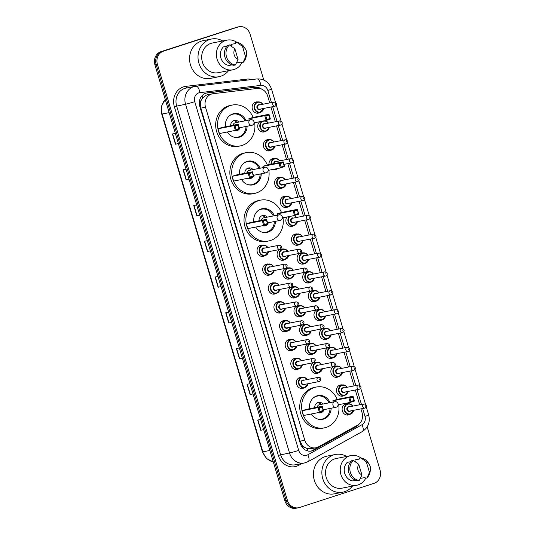 <?xml version="1.0" encoding="UTF-8"?>
<svg xmlns="http://www.w3.org/2000/svg" width="535" height="535" viewBox="0 0 535 535"><rect width="100%" height="100%" fill="white"/><g stroke="black" fill="none" stroke-linecap="round" stroke-linejoin="round"><path stroke-width="0.8" d="M265.614 131.302A5.691 5.089 -101.1 0 1 264.471 131.857A5.691 5.089 -101.1 0 1 263.949 131.991A5.691 5.089 -101.1 0 1 258.178 128.5A5.691 5.089 -101.1 0 1 259.863 121.672M271.238 150.168A5.691 5.089 -101.1 0 1 270.095 150.723A5.691 5.089 -101.1 0 1 269.573 150.863A5.691 5.089 -101.1 0 1 263.541 146.557A5.691 5.089 -101.1 0 1 266.845 139.829A5.691 5.089 -101.1 0 1 267.373 139.688A5.691 5.089 -101.1 0 1 269.179 139.695A5.337 4.775 -101.1 0 1 274.067 141.996M269.025 164.613A5.691 5.089 -101.1 0 1 272.469 158.694A5.691 5.089 -101.1 0 1 272.997 158.554A5.691 5.089 -101.1 0 1 274.803 158.561A5.337 4.775 -101.1 0 1 279.691 160.861M275.05 169.013A5.337 4.775 -101.1 0 0 276.849 169.04L278.514 168.331A5.337 4.775 -101.1 0 1 277.337 168.913A5.337 4.775 -101.1 0 1 276.849 169.04A5.691 5.089 -101.1 0 1 275.719 169.588A5.691 5.089 -101.1 0 1 275.197 169.729A5.691 5.089 -101.1 0 1 272.609 169.495M282.487 187.899A5.691 5.089 -101.1 0 1 281.343 188.454A5.691 5.089 -101.1 0 1 280.822 188.594A5.691 5.089 -101.1 0 1 274.789 184.287A5.691 5.089 -101.1 0 1 278.093 177.56A5.691 5.089 -101.1 0 1 278.621 177.426A5.691 5.089 -101.1 0 1 280.427 177.433M291.769 202.785A5.337 4.775 -101.1 0 1 288.586 206.644A5.337 4.775 -101.1 0 1 288.097 206.771A5.691 5.089 -101.1 0 1 286.967 207.326A5.691 5.089 -101.1 0 1 286.446 207.46A5.691 5.089 -101.1 0 1 280.414 203.153A5.691 5.089 -101.1 0 1 283.717 196.425A5.691 5.089 -101.1 0 1 284.245 196.291A5.691 5.089 -101.1 0 1 286.051 196.298M293.735 225.636A5.691 5.089 -101.1 0 1 292.591 226.191A5.691 5.089 -101.1 0 1 292.07 226.325A5.691 5.089 -101.1 0 1 286.62 223.516A5.691 5.089 -101.1 0 1 286.994 216.989M299.359 244.502A5.691 5.089 -101.1 0 1 298.216 245.057A5.691 5.089 -101.1 0 1 297.694 245.19A5.691 5.089 -101.1 0 1 291.662 240.884A5.691 5.089 -101.1 0 1 294.966 234.156A5.691 5.089 -101.1 0 1 295.494 234.022A5.691 5.089 -101.1 0 1 297.299 234.029A5.337 4.775 -101.1 0 1 302.188 236.33M300.69 252.995A5.691 5.089 -101.1 0 1 301.118 252.888A5.691 5.089 -101.1 0 1 302.924 252.894A5.337 4.775 -101.1 0 1 307.812 255.195M304.983 263.367A5.691 5.089 -101.1 0 1 303.84 263.922A5.691 5.089 -101.1 0 1 303.318 264.056A5.691 5.089 -101.1 0 1 297.4 260.144A5.691 5.089 -101.1 0 1 299.921 253.302M306.314 271.86A5.691 5.089 -101.1 0 1 306.742 271.753A5.691 5.089 -101.1 0 1 308.548 271.76M311.082 282.112A5.337 4.775 -101.1 0 1 310.594 282.239A5.691 5.089 -101.1 0 1 309.464 282.788A5.691 5.089 -101.1 0 1 308.942 282.928A5.691 5.089 -101.1 0 1 303.024 279.009A5.691 5.089 -101.1 0 1 305.545 272.168M311.938 290.726A5.691 5.089 -101.1 0 1 312.366 290.619A5.691 5.089 -101.1 0 1 314.172 290.632M316.238 301.098A5.691 5.089 -101.1 0 1 315.088 301.653A5.691 5.089 -101.1 0 1 314.567 301.793A5.691 5.089 -101.1 0 1 308.648 297.875A5.691 5.089 -101.1 0 1 311.169 291.033M317.563 309.591A5.691 5.089 -101.1 0 1 317.991 309.491A5.691 5.089 -101.1 0 1 319.796 309.498M321.863 319.97A5.691 5.089 -101.1 0 1 320.712 320.525A5.691 5.089 -101.1 0 1 320.191 320.659A5.691 5.089 -101.1 0 1 314.272 316.74A5.691 5.089 -101.1 0 1 316.794 309.905M323.187 328.463A5.691 5.089 -101.1 0 1 323.615 328.356A5.691 5.089 -101.1 0 1 325.42 328.363A5.337 4.775 -101.1 0 1 330.316 330.663M327.487 338.836A5.691 5.089 -101.1 0 1 326.337 339.391A5.691 5.089 -101.1 0 1 325.815 339.524A5.691 5.089 -101.1 0 1 319.897 335.605A5.691 5.089 -101.1 0 1 322.418 328.771M328.811 347.329A5.691 5.089 -101.1 0 1 329.239 347.222A5.691 5.089 -101.1 0 1 331.045 347.228M336.762 353.715A5.337 4.775 -101.1 0 1 333.579 357.574A5.337 4.775 -101.1 0 1 333.091 357.701A5.691 5.089 -101.1 0 1 331.961 358.256A5.691 5.089 -101.1 0 1 331.439 358.39A5.691 5.089 -101.1 0 1 325.521 354.478A5.691 5.089 -101.1 0 1 328.042 347.636M334.435 366.194A5.691 5.089 -101.1 0 1 334.863 366.087A5.691 5.089 -101.1 0 1 336.669 366.094M339.203 376.439A5.337 4.775 -101.1 0 1 338.715 376.573A5.691 5.089 -101.1 0 1 337.585 377.121A5.691 5.089 -101.1 0 1 337.063 377.255A5.691 5.089 -101.1 0 1 331.145 373.343A5.691 5.089 -101.1 0 1 333.666 366.502M344.359 395.432A5.691 5.089 -101.1 0 1 343.209 395.987A5.691 5.089 -101.1 0 1 342.688 396.127A5.691 5.089 -101.1 0 1 336.662 391.821A5.691 5.089 -101.1 0 1 339.966 385.093A5.691 5.089 -101.1 0 1 340.487 384.953A5.691 5.089 -101.1 0 1 342.293 384.959M349.984 414.297A5.691 5.089 -101.1 0 1 348.833 414.852A5.691 5.089 -101.1 0 1 348.312 414.993A5.691 5.089 -101.1 0 1 342.286 410.686A5.691 5.089 -101.1 0 1 345.59 403.958A5.691 5.089 -101.1 0 1 346.112 403.818A5.691 5.089 -101.1 0 1 347.917 403.825M263.648 108.451A5.337 4.775 -101.1 0 1 260.478 112.31A5.337 4.775 -101.1 0 1 259.977 112.437A5.691 5.089 -101.1 0 1 258.846 112.992A5.691 5.089 -101.1 0 1 258.325 113.126A5.691 5.089 -101.1 0 1 252.293 108.819A5.691 5.089 -101.1 0 1 255.596 102.091A5.691 5.089 -101.1 0 1 256.125 101.958A5.691 5.089 -101.1 0 1 257.93 101.964M280.668 249.143A5.691 5.089 -101.1 0 1 281.096 249.036A5.691 5.089 -101.1 0 1 282.901 249.042M288.612 255.529A5.337 4.775 -101.1 0 1 285.436 259.388A5.337 4.775 -101.1 0 1 284.941 259.515A5.691 5.089 -101.1 0 1 283.817 260.07A5.691 5.089 -101.1 0 1 283.296 260.204A5.691 5.089 -101.1 0 1 277.371 256.285A5.691 5.089 -101.1 0 1 279.899 249.45M286.292 268.008A5.691 5.089 -101.1 0 1 286.72 267.901A5.691 5.089 -101.1 0 1 288.525 267.908M293.447 270.202L291.354 268.302L288.505 267.908A5.337 4.775 -101.1 0 0 288.011 268.042A5.337 4.775 -101.1 0 0 284.914 274.348A5.337 4.775 -101.1 0 0 290.565 278.381L291.067 278.253A5.337 4.775 -101.1 0 1 290.565 278.381A5.691 5.089 -101.1 0 1 289.442 278.936A5.691 5.089 -101.1 0 1 288.92 279.069A5.691 5.089 -101.1 0 1 283.002 275.157A5.691 5.089 -101.1 0 1 285.523 268.316M291.916 286.874A5.691 5.089 -101.1 0 1 292.344 286.767A5.691 5.089 -101.1 0 1 294.15 286.773M296.209 297.246A5.691 5.089 -101.1 0 1 295.066 297.801A5.691 5.089 -101.1 0 1 294.544 297.935A5.691 5.089 -101.1 0 1 288.626 294.023A5.691 5.089 -101.1 0 1 291.147 287.181M297.54 305.739A5.691 5.089 -101.1 0 1 297.968 305.632A5.691 5.089 -101.1 0 1 299.774 305.639A5.337 4.775 -101.1 0 1 304.662 307.939M301.834 316.111A5.691 5.089 -101.1 0 1 300.69 316.666A5.691 5.089 -101.1 0 1 300.168 316.8A5.691 5.089 -101.1 0 1 294.25 312.888A5.691 5.089 -101.1 0 1 296.771 306.047M303.164 324.605A5.691 5.089 -101.1 0 1 303.592 324.498A5.691 5.089 -101.1 0 1 305.398 324.504A5.337 4.775 -101.1 0 1 310.287 326.805M307.458 334.977A5.691 5.089 -101.1 0 1 306.314 335.532A5.691 5.089 -101.1 0 1 305.793 335.672A5.691 5.089 -101.1 0 1 299.874 331.753A5.691 5.089 -101.1 0 1 302.395 324.912M308.789 343.47A5.691 5.089 -101.1 0 1 309.217 343.37A5.691 5.089 -101.1 0 1 311.022 343.376M316.74 349.863A5.337 4.775 -101.1 0 1 313.557 353.722A5.337 4.775 -101.1 0 1 313.062 353.849A5.691 5.089 -101.1 0 1 311.938 354.397A5.691 5.089 -101.1 0 1 311.417 354.538A5.691 5.089 -101.1 0 1 305.498 350.619A5.691 5.089 -101.1 0 1 308.02 343.778M314.413 362.335A5.691 5.089 -101.1 0 1 314.841 362.235A5.691 5.089 -101.1 0 1 316.646 362.242M322.364 368.729A5.337 4.775 -101.1 0 1 319.194 372.581A5.337 4.775 -101.1 0 1 318.686 372.714A5.691 5.089 -101.1 0 1 317.563 373.269A5.691 5.089 -101.1 0 1 317.041 373.403A5.691 5.089 -101.1 0 1 311.123 369.484A5.691 5.089 -101.1 0 1 313.644 362.65M268.59 251.677A5.337 4.775 -101.1 0 1 265.407 255.536A5.337 4.775 -101.1 0 1 264.919 255.663A5.691 5.089 -101.1 0 1 263.795 256.212A5.691 5.089 -101.1 0 1 263.267 256.352A5.691 5.089 -101.1 0 1 257.241 252.045A5.691 5.089 -101.1 0 1 260.545 245.318A5.691 5.089 -101.1 0 1 261.067 245.177A5.691 5.089 -101.1 0 1 262.872 245.184M270.563 274.522A5.691 5.089 -101.1 0 1 269.419 275.077A5.691 5.089 -101.1 0 1 268.891 275.217A5.691 5.089 -101.1 0 1 262.866 270.911A5.691 5.089 -101.1 0 1 266.169 264.183A5.691 5.089 -101.1 0 1 266.691 264.049A5.691 5.089 -101.1 0 1 268.496 264.056M276.187 293.394A5.691 5.089 -101.1 0 1 275.043 293.949A5.691 5.089 -101.1 0 1 274.515 294.083A5.691 5.089 -101.1 0 1 268.49 289.776A5.691 5.089 -101.1 0 1 271.793 283.048A5.691 5.089 -101.1 0 1 272.315 282.915A5.691 5.089 -101.1 0 1 274.121 282.921A5.337 4.775 -101.1 0 1 279.016 285.222M281.811 312.259A5.691 5.089 -101.1 0 1 280.668 312.814A5.691 5.089 -101.1 0 1 280.139 312.948A5.691 5.089 -101.1 0 1 274.114 308.641A5.691 5.089 -101.1 0 1 277.418 301.914A5.691 5.089 -101.1 0 1 277.939 301.78A5.691 5.089 -101.1 0 1 279.745 301.787A5.337 4.775 -101.1 0 1 284.64 304.087M291.087 327.139A5.337 4.775 -101.1 0 1 287.91 330.998A5.337 4.775 -101.1 0 1 287.415 331.125A5.691 5.089 -101.1 0 1 286.292 331.68A5.691 5.089 -101.1 0 1 285.764 331.814A5.691 5.089 -101.1 0 1 279.738 327.507A5.691 5.089 -101.1 0 1 283.042 320.779A5.691 5.089 -101.1 0 1 283.563 320.646A5.691 5.089 -101.1 0 1 285.369 320.652A5.337 4.775 -101.1 0 1 290.264 322.953M296.711 346.005A5.337 4.775 -101.1 0 1 293.534 349.863A5.337 4.775 -101.1 0 1 293.04 349.997A5.691 5.089 -101.1 0 1 291.916 350.545A5.691 5.089 -101.1 0 1 291.388 350.679A5.691 5.089 -101.1 0 1 285.362 346.379A5.691 5.089 -101.1 0 1 288.666 339.645A5.691 5.089 -101.1 0 1 289.188 339.511A5.691 5.089 -101.1 0 1 290.993 339.518M298.684 368.856A5.691 5.089 -101.1 0 1 297.54 369.411A5.691 5.089 -101.1 0 1 297.012 369.551A5.691 5.089 -101.1 0 1 290.986 365.244A5.691 5.089 -101.1 0 1 294.29 358.517A5.691 5.089 -101.1 0 1 294.812 358.376A5.691 5.089 -101.1 0 1 296.617 358.383M304.308 387.721A5.691 5.089 -101.1 0 1 303.164 388.276A5.691 5.089 -101.1 0 1 302.636 388.417A5.691 5.089 -101.1 0 1 296.611 384.11A5.691 5.089 -101.1 0 1 299.914 377.382A5.691 5.089 -101.1 0 1 300.436 377.242A5.691 5.089 -101.1 0 1 302.248 377.249A5.337 4.775 -101.1 0 1 307.137 379.549M208.102 94.682L206.51 95.036L202.564 97.952L201.2 100.346A3.558 3.183 78.9 0 0 200.284 104.084A10.673 0.508 163.4 0 1 199.381 104.372M269.7 102.907L267.667 96.079A10.673 9.543 78.9 0 0 257.154 88.456L213.184 93.685A10.673 9.543 78.9 0 0 212.542 93.785A10.673 9.543 78.9 0 0 211.559 94.04A10.673 9.543 78.9 0 0 205.514 107.201L304.796 440.252A10.673 9.543 78.9 0 0 315.951 447.775A10.673 9.543 78.9 0 0 318.465 446.852L357.534 425.171A10.673 9.543 78.9 0 0 362.041 412.672L360.911 408.88M304.649 447.36A10.673 9.543 -101.1 0 1 301.807 444.645L301.86 444.826A3.558 3.183 78.9 0 0 304.649 447.36L307.07 448.511L310.949 448.758L315.951 447.775M200.284 104.084L200.337 104.265A10.673 9.543 -101.1 0 1 201.2 100.346M200.337 104.265L200.812 108.13L300.102 441.174L301.807 444.645M359.687 404.774L355.287 390.015M354.063 385.909L349.663 371.15M348.439 367.037L344.038 352.284M342.815 348.171L338.414 333.419M337.19 329.306L332.79 314.553M331.566 310.44L327.166 295.681M325.942 291.575L321.542 276.816M320.318 272.71L315.917 257.95M314.694 253.844L310.293 239.085M309.07 234.972L304.669 220.219M303.445 216.107L299.045 201.354M297.821 197.241L293.421 182.488M292.197 178.376L287.797 163.616M286.573 159.51L282.172 144.751M280.949 140.645L276.548 125.885M275.324 121.779L270.924 107.02M261.555 89.071A10.673 9.543 78.9 0 0 254.968 87.205L207.466 92.856A10.673 9.543 78.9 0 0 206.824 92.956A10.673 9.543 78.9 0 0 205.841 93.21A10.673 9.543 78.9 0 0 199.796 106.371L300.302 443.515A10.673 9.543 78.9 0 0 311.457 451.038A10.673 9.543 78.9 0 0 313.971 450.116L356.176 426.696A10.673 9.543 78.9 0 0 359.199 423.981M367.184 426.883L380.091 470.178A10.673 9.543 -101.1 0 1 374.045 483.339L299.5 507.501A10.673 9.543 -101.1 0 1 298.51 507.755A10.673 9.543 -101.1 0 1 287.362 500.232L157.41 64.327A10.673 9.543 -101.1 0 1 163.456 51.166L238.001 27.004A10.673 9.543 -101.1 0 1 238.984 26.75A10.673 9.543 -101.1 0 1 250.139 34.273L263.782 80.036M298.51 507.755L296.015 508.25A10.673 9.543 -101.1 0 1 284.861 500.727L154.909 64.822A10.673 9.543 -101.1 0 1 160.955 51.661L236.751 27.252A10.673 9.543 -101.1 0 1 237.734 26.997A10.673 9.543 -101.1 0 0 236.751 27.252L162.205 51.413L238.001 27.004M154.909 64.822L156.16 64.575A10.673 9.543 -101.1 0 1 162.205 51.413A10.673 9.543 -101.1 0 0 156.16 64.575L286.111 500.479L156.16 64.575L157.41 64.327M297.266 508.003A10.673 9.543 -101.1 0 1 286.111 500.479A10.673 9.543 -101.1 0 0 297.266 508.003M356.731 425.613A10.673 9.543 -101.1 0 1 354.926 426.943L312.721 450.363A10.673 9.543 -101.1 0 1 310.828 451.139M207.466 92.856L206.216 93.103A10.673 9.543 -101.1 0 1 206.216 93.103L253.717 87.452A10.673 9.543 -101.1 0 1 258.893 88.429M263.655 429.605L260.739 430.274L263.681 429.692M260.639 419.473L257.696 420.055L260.739 430.274M252.995 393.847L250.079 394.516L253.022 393.934M249.979 383.715L247.036 384.297L250.079 394.516M242.335 358.089L239.419 358.758L242.362 358.176M239.319 347.964L236.376 348.539L239.419 358.758M231.675 322.331L228.759 323L231.702 322.418M228.659 312.206L225.716 312.781L228.759 323M178.382 143.547L175.46 144.209L178.402 143.634M175.36 133.416L172.417 133.991L175.46 144.209M189.036 179.305L186.12 179.967L189.062 179.386M186.019 169.174L183.077 169.749L186.12 179.967M199.695 215.063L196.78 215.725L199.722 215.144M196.679 204.932L193.737 205.507L196.78 215.725M210.355 250.821L207.44 251.483L210.382 250.902M207.339 240.69L204.397 241.265L207.44 251.483M221.015 286.573L218.099 287.241L221.042 286.66M217.999 276.448L215.057 277.023L218.099 287.241M235.5 27.499A10.673 9.543 -101.1 0 1 236.49 27.245L238.984 26.75M228.579 70.647A19.213 17.18 -101.1 0 1 220.741 76.244A19.213 17.18 -101.1 0 1 218.975 76.706A19.213 17.18 -101.1 0 1 198.632 62.174A19.213 17.18 -101.1 0 1 209.78 39.47A19.213 17.18 -101.1 0 1 211.552 39.008A19.213 17.18 -101.1 0 1 222.741 40.974M218.975 76.706L210.536 78.371A19.213 17.18 -101.1 0 1 190.186 63.839A19.213 17.18 -101.1 0 1 201.341 41.128A19.213 17.18 -101.1 0 1 203.113 40.667L211.552 39.008M241.867 62.755A15.12 13.522 -101.1 0 1 234.27 69.436A15.12 13.522 -101.1 0 1 232.872 69.797A15.12 13.522 -101.1 0 1 216.862 58.362A15.12 13.522 -101.1 0 1 225.636 40.486A15.12 13.522 -101.1 0 1 227.034 40.125A15.12 13.522 -101.1 0 1 237.072 42.479M232.872 69.797L218.186 72.693A15.12 13.522 -101.1 0 1 202.17 61.257A15.12 13.522 -101.1 0 1 210.944 43.382A15.12 13.522 -101.1 0 1 212.341 43.021L227.034 40.125M246.555 54.51A7.115 6.36 -101.1 0 1 245.639 57.018L242.469 46.384A7.115 6.36 -101.1 0 1 245.491 49.093A7.115 6.36 -101.1 0 1 246.555 54.51L246.26 56.255A11.382 10.178 -101.1 0 1 242.984 62.535L241.419 62.842L241.198 62.1L236.477 62.903M231.548 46.384L230.973 44.445L235.661 43.522L235.44 42.78L237.005 42.472A11.382 10.178 -101.1 0 1 244.555 47.588L245.491 49.093M237.005 42.472L242.469 46.384M245.639 57.018L242.984 62.535M226.954 46.204L223.396 46.906A10.673 9.543 -101.1 0 0 220.861 57.907A10.673 9.543 -101.1 0 0 228.933 65.477L232.023 64.869M238.068 59.479A7.115 6.36 -101.1 0 1 234.898 48.839L238.068 59.479L235.407 64.989A11.382 10.178 -101.1 0 1 226.506 56.877A11.382 10.178 -101.1 0 1 229.428 44.927L227.863 45.234A11.382 10.178 -101.1 0 0 224.947 57.185A11.382 10.178 -101.1 0 0 233.842 65.297L235.407 64.989M234.898 48.839L229.428 44.927M254.647 122.696A20.811 18.611 -101.1 0 1 242.181 145.406A20.811 18.611 -101.1 0 1 240.268 145.908A20.811 18.611 -101.1 0 1 218.226 130.159A20.811 18.611 -101.1 0 1 230.304 105.562A20.811 18.611 -101.1 0 1 232.223 105.067A20.811 18.611 -101.1 0 1 253.135 117.406M240.268 145.908L238.389 146.276A20.811 18.611 -101.1 0 1 216.347 130.533A20.811 18.611 -101.1 0 1 228.432 105.93A20.811 18.611 -101.1 0 1 230.344 105.435L232.223 105.067M225.496 126.768A12.098 10.814 -101.1 0 1 232.792 113.908A12.098 10.814 -101.1 0 1 233.909 113.614A12.098 10.814 -101.1 0 1 246.006 120.663M247.11 126.247A12.098 10.814 -101.1 0 1 239.693 137.06A12.098 10.814 -101.1 0 1 238.583 137.355A12.098 10.814 -101.1 0 1 227.355 131.984M235.079 126.059L236.095 129.463L239.125 128.487L238.108 125.076L235.079 126.059L233.962 125.638L238.202 124.26L222.259 127.404L218.019 128.774L219.437 133.543L235.38 130.406L233.962 125.638L218.019 128.774M268.898 115.099L265.868 116.082L266.885 119.486L269.914 118.509L268.991 114.283L270.409 119.051L266.169 120.428L264.751 115.66L268.991 114.283L253.048 117.426L248.808 118.797L249.176 120.034M238.108 125.076L238.202 124.26L239.626 129.029L235.38 130.406L236.095 129.463M265.868 116.082L264.751 115.66L248.808 118.797M266.885 119.486L266.169 120.428L254.078 122.809M269.914 118.509L270.409 119.051M239.125 128.487L239.626 129.029M246.006 126.461A11.743 10.499 -101.1 0 1 238.811 136.88A11.743 10.499 -101.1 0 1 237.734 137.161A11.743 10.499 -101.1 0 1 233.788 137.094M229.568 115.674A11.743 10.499 -101.1 0 1 232.11 114.403A11.743 10.499 -101.1 0 1 233.193 114.122A11.743 10.499 -101.1 0 1 244.903 120.877M234.083 130.66A5.337 4.775 78.9 0 0 236.497 130.874A5.337 4.775 78.9 0 0 236.985 130.747A5.337 4.775 78.9 0 0 239.172 129.176M239.513 128.667A5.337 4.775 78.9 0 0 239.974 127.651M238.871 122.067A5.337 4.775 78.9 0 0 234.43 120.402A5.337 4.775 78.9 0 0 233.942 120.529A5.337 4.775 78.9 0 0 230.679 125.745M250.701 119.74A2.849 2.548 78.9 0 0 251.798 125.324A2.849 2.849 0 0 0 253.978 121.719A2.849 2.849 0 0 0 250.701 119.74L235.226 122.782A2.849 2.548 78.9 0 0 233.227 125.243M235.534 130.955A5.337 4.775 78.9 0 0 237.025 129.871M236.998 122.435A5.337 4.775 78.9 0 0 233.514 120.696M268.817 170.237A20.811 18.611 -101.1 0 1 256.359 192.948A20.811 18.611 -101.1 0 1 254.439 193.443A20.811 18.611 -101.1 0 1 232.397 177.7A20.811 18.611 -101.1 0 1 244.475 153.104A20.811 18.611 -101.1 0 1 246.394 152.609A20.811 18.611 -101.1 0 1 267.313 164.947M254.439 193.443L252.56 193.817A20.811 18.611 -101.1 0 1 230.525 178.075A20.811 18.611 -101.1 0 1 242.602 153.471A20.811 18.611 -101.1 0 1 244.522 152.977L246.394 152.609M239.673 174.303A12.098 10.814 -101.1 0 1 246.963 161.45A12.098 10.814 -101.1 0 1 248.079 161.155A12.098 10.814 -101.1 0 1 260.177 168.204M261.281 173.788A12.098 10.814 -101.1 0 1 253.871 184.602A12.098 10.814 -101.1 0 1 252.754 184.896A12.098 10.814 -101.1 0 1 241.526 179.526M249.256 173.601L250.266 177.005L253.302 176.028L252.286 172.618L249.256 173.601L248.133 173.179L252.373 171.802L236.43 174.945L232.19 176.316L233.614 181.084L249.551 177.948L248.133 173.179L232.19 176.316M283.075 162.64L280.046 163.623L281.056 167.027L284.085 166.044L283.162 161.824L284.587 166.592L280.34 167.97L278.922 163.202L283.162 161.824L267.219 164.967L262.979 166.338L263.347 167.575M252.286 172.618L252.373 171.802L253.797 176.57L249.551 177.948L250.266 177.005M280.046 163.623L278.922 163.202L262.979 166.338M281.056 167.027L280.34 167.97L268.256 170.351M284.085 166.044L284.587 166.592M253.302 176.028L253.797 176.57M260.177 174.002A11.743 10.499 -101.1 0 1 252.988 184.414A11.743 10.499 -101.1 0 1 251.905 184.695A11.743 10.499 -101.1 0 1 247.959 184.635M243.739 163.215A11.743 10.499 -101.1 0 1 246.287 161.944A11.743 10.499 -101.1 0 1 247.364 161.664A11.743 10.499 -101.1 0 1 259.08 168.418M248.253 178.202A5.337 4.775 78.9 0 0 250.668 178.416A5.337 4.775 78.9 0 0 251.156 178.289A5.337 4.775 78.9 0 0 253.343 176.717M253.69 176.209A5.337 4.775 78.9 0 0 254.145 175.192M253.048 169.608A5.337 4.775 78.9 0 0 248.601 167.943A5.337 4.775 78.9 0 0 248.113 168.07A5.337 4.775 78.9 0 0 244.849 173.286M264.872 167.281A2.849 2.548 78.9 0 0 265.969 172.865A2.849 2.849 0 0 0 268.149 169.261A2.849 2.849 0 0 0 264.872 167.281L249.397 170.324A2.849 2.548 78.9 0 0 247.397 172.785M249.705 178.496A5.337 4.775 78.9 0 0 251.196 177.413M251.169 169.976A5.337 4.775 78.9 0 0 247.685 168.237M282.995 217.778A20.811 18.611 -101.1 0 1 270.529 240.489A20.811 18.611 -101.1 0 1 268.61 240.984A20.811 18.611 -101.1 0 1 246.568 225.242A20.811 18.611 -101.1 0 1 258.652 200.645A20.811 18.611 -101.1 0 1 260.565 200.143A20.811 18.611 -101.1 0 1 281.484 212.489M268.61 240.984L266.738 241.359A20.811 18.611 -101.1 0 1 244.696 225.616A20.811 18.611 -101.1 0 1 256.773 201.013A20.811 18.611 -101.1 0 1 258.693 200.518L260.565 200.143M253.844 221.844A12.098 10.814 -101.1 0 1 261.14 208.984A12.098 10.814 -101.1 0 1 262.25 208.697A12.098 10.814 -101.1 0 1 274.355 215.745M275.451 221.329A12.098 10.814 -101.1 0 1 268.042 232.143A12.098 10.814 -101.1 0 1 266.925 232.437A12.098 10.814 -101.1 0 1 255.697 227.067M263.427 221.142L264.444 224.546L267.473 223.563L266.457 220.159L263.427 221.142L262.304 220.721L266.55 219.343L250.607 222.486L246.361 223.857L247.785 228.626L263.728 225.489L262.304 220.721L246.361 223.857M297.246 210.181L294.217 211.164L295.233 214.568L298.262 213.585L297.333 209.366L298.757 214.134L294.517 215.511L293.093 210.743L297.333 209.366L281.397 212.509L277.15 213.88L277.518 215.117M266.457 220.159L266.55 219.343L267.968 224.111L263.728 225.489L264.444 224.546M294.217 211.164L293.093 210.743L277.15 213.88M295.233 214.568L294.517 215.511L282.426 217.892M298.262 213.585L298.757 214.134M267.473 223.563L267.968 224.111M274.348 221.543A11.743 10.499 -101.1 0 1 267.159 231.956A11.743 10.499 -101.1 0 1 266.076 232.237A11.743 10.499 -101.1 0 1 262.13 232.177M257.91 210.75A11.743 10.499 -101.1 0 1 260.458 209.479A11.743 10.499 -101.1 0 1 261.541 209.198A11.743 10.499 -101.1 0 1 273.251 215.959M262.431 225.743A5.337 4.775 78.9 0 0 264.838 225.957A5.337 4.775 78.9 0 0 265.333 225.83A5.337 4.775 78.9 0 0 267.52 224.259M267.861 223.75A5.337 4.775 78.9 0 0 268.316 222.734M267.219 217.15A5.337 4.775 78.9 0 0 262.779 215.485A5.337 4.775 78.9 0 0 262.284 215.612A5.337 4.775 78.9 0 0 259.02 220.828M279.043 214.816A2.849 2.548 78.9 0 0 280.146 220.407A2.849 2.849 0 0 0 282.32 216.795A2.849 2.849 0 0 0 279.043 214.816L263.568 217.865A2.849 2.548 78.9 0 0 261.568 220.326M263.882 226.037A5.337 4.775 78.9 0 0 265.367 224.954M265.34 217.518A5.337 4.775 78.9 0 0 261.862 215.772M338.709 404.674A20.811 18.611 -101.1 0 1 326.243 427.385A20.811 18.611 -101.1 0 1 324.324 427.88A20.811 18.611 -101.1 0 1 302.288 412.137A20.811 18.611 -101.1 0 1 314.366 387.541A20.811 18.611 -101.1 0 1 316.285 387.039A20.811 18.611 -101.1 0 1 337.197 399.384M324.324 427.88L322.451 428.247A20.811 18.611 -101.1 0 1 300.409 412.505A20.811 18.611 -101.1 0 1 312.487 387.908A20.811 18.611 -101.1 0 1 314.406 387.407L316.285 387.039M309.558 408.74A12.098 10.814 -101.1 0 1 316.854 395.88A12.098 10.814 -101.1 0 1 317.964 395.592A12.098 10.814 -101.1 0 1 330.068 402.634M331.165 408.218A12.098 10.814 -101.1 0 1 323.755 419.039A12.098 10.814 -101.1 0 1 322.638 419.326A12.098 10.814 -101.1 0 1 311.41 413.963M319.141 408.038L320.157 411.442L323.187 410.459L322.17 407.055L319.141 408.038L318.017 407.61L322.264 406.239L306.321 409.375L302.081 410.753L303.499 415.521L319.442 412.378L318.017 407.61L302.081 410.753M352.96 397.077L349.93 398.06L350.947 401.464L353.976 400.481L353.053 396.261L354.471 401.029L350.231 402.4L348.807 397.632L353.053 396.261L337.11 399.398L332.864 400.775L333.238 402.012M322.17 407.055L322.264 406.239L323.682 411.007L319.442 412.378L320.157 411.442M349.93 398.06L348.807 397.632L332.864 400.775M350.947 401.464L350.231 402.4L338.14 404.781M353.976 400.481L354.471 401.029M323.187 410.459L323.682 411.007M330.068 408.439A11.743 10.499 -101.1 0 1 322.873 418.851A11.743 10.499 -101.1 0 1 321.789 419.132A11.743 10.499 -101.1 0 1 317.85 419.072M313.63 397.645A11.743 10.499 -101.1 0 1 316.172 396.375A11.743 10.499 -101.1 0 1 317.255 396.094A11.743 10.499 -101.1 0 1 328.965 402.855M318.144 412.639A5.337 4.775 78.9 0 0 320.552 412.853A5.337 4.775 78.9 0 0 321.047 412.719A5.337 4.775 78.9 0 0 323.234 411.154M323.575 410.639A5.337 4.775 78.9 0 0 324.036 409.629M322.933 404.039A5.337 4.775 78.9 0 0 318.492 402.38A5.337 4.775 78.9 0 0 317.997 402.507A5.337 4.775 78.9 0 0 314.74 407.717M334.756 401.711A2.849 2.548 78.9 0 0 335.86 407.295A2.849 2.849 0 0 0 338.033 403.691A2.849 2.849 0 0 0 334.756 401.711L319.288 404.761A2.849 2.548 78.9 0 0 317.288 407.215M319.596 412.926A5.337 4.775 78.9 0 0 321.087 411.85M321.06 404.413A5.337 4.775 78.9 0 0 317.576 402.668M352.438 486.114A19.213 17.18 -101.1 0 1 344.6 491.718A19.213 17.18 -101.1 0 1 342.828 492.173A19.213 17.18 -101.1 0 1 322.485 477.641A19.213 17.18 -101.1 0 1 333.639 454.937A19.213 17.18 -101.1 0 1 335.405 454.476A19.213 17.18 -101.1 0 1 346.593 456.442M342.828 492.173L334.388 493.838A19.213 17.18 -101.1 0 1 314.045 479.306A19.213 17.18 -101.1 0 1 325.2 456.602A19.213 17.18 -101.1 0 1 326.965 456.141L335.405 454.476M365.719 478.23A15.12 13.522 -101.1 0 1 358.122 484.904A15.12 13.522 -101.1 0 1 356.731 485.265A15.12 13.522 -101.1 0 1 340.721 473.829A15.12 13.522 -101.1 0 1 349.495 455.96A15.12 13.522 -101.1 0 1 350.886 455.599A15.12 13.522 -101.1 0 1 360.931 457.953M356.731 485.265L342.039 488.161A15.12 13.522 -101.1 0 1 326.029 476.725A15.12 13.522 -101.1 0 1 334.803 458.856A15.12 13.522 -101.1 0 1 336.194 458.495L350.886 455.599M370.414 469.977A7.115 6.36 -101.1 0 1 369.498 472.492L366.328 461.859A7.115 6.36 -101.1 0 1 369.344 464.561A7.115 6.36 -101.1 0 1 370.414 469.977L370.12 471.723A11.382 10.178 -101.1 0 1 366.843 478.009L365.278 478.317L365.057 477.568L360.329 478.377M355.407 461.852L354.832 459.919L359.52 458.997L359.299 458.248L360.858 457.94A11.382 10.178 -101.1 0 1 368.414 463.056L369.344 464.561M360.858 457.94L366.328 461.859M369.498 472.492L366.843 478.009M350.813 461.672L347.255 462.374A10.673 9.543 -101.1 0 0 344.721 473.381A10.673 9.543 -101.1 0 0 352.792 480.952L355.882 480.343M361.921 474.946A7.115 6.36 -101.1 0 1 358.751 464.313L361.921 474.946L359.266 480.463A11.382 10.178 -101.1 0 1 350.365 472.345A11.382 10.178 -101.1 0 1 353.281 460.401L351.722 460.709A11.382 10.178 -101.1 0 0 348.8 472.652A11.382 10.178 -101.1 0 0 357.701 480.771L359.266 480.463M358.751 464.313L353.281 460.401M307.872 450.985A10.673 4.594 -119 0 0 307.07 448.511M257.268 88.442A10.673 4.768 -96.8 0 0 256.974 87.686M202.564 97.952A10.673 4.768 -96.8 0 0 201.983 95.732M301.86 444.826A10.673 0.508 163.4 0 1 300.917 445.127M200.812 108.13L205.514 107.201M300.102 441.174L304.796 440.252M271.439 102.566L267.841 90.482A7.115 6.36 78.9 0 0 260.833 85.399L199.849 92.649A7.115 6.36 78.9 0 0 198.766 92.889A7.115 6.36 78.9 0 0 194.74 101.663L298.697 450.383A7.115 6.36 78.9 0 0 306.789 455.231A7.115 6.36 78.9 0 0 307.812 454.79L361.988 424.716A7.115 6.36 78.9 0 0 364.997 416.39L362.656 408.539M298.697 450.383A7.115 0.341 -16.6 0 1 289.509 452.964L185.551 104.245A14.231 12.726 -101.1 0 1 193.61 86.69A14.231 12.726 -101.1 0 1 194.921 86.349A14.231 12.726 -101.1 0 1 195.777 86.215A7.115 3.177 -96.8 0 1 195.884 86.202L186.013 88.108A14.231 12.726 78.9 0 0 184.702 88.449A14.231 12.726 78.9 0 0 176.644 105.997L280.601 454.723A14.231 12.726 78.9 0 0 295.474 464.755L304.382 463.002A14.231 12.726 -101.1 0 1 289.509 452.964L278.307 455.365L174.343 106.639L185.551 104.245A7.115 0.341 -16.6 0 0 194.74 101.663M305.692 462.661A14.231 12.726 -101.1 0 1 304.382 463.002L308.133 461.625A7.115 3.063 -119 0 0 307.812 454.79M174.343 106.639A16.01 14.318 -101.1 0 1 183.411 86.897A16.01 14.318 -101.1 0 1 185.852 86.362L246.829 79.113A16.01 14.318 -101.1 0 1 251.972 79.528M302.081 463.45L298.811 465.269A16.01 14.318 -101.1 0 1 278.307 455.365M163.456 51.166L160.955 51.661M287.362 500.232L284.861 500.727M361.433 404.433L357.032 389.674M355.808 385.561L351.408 370.808M350.178 366.696L345.784 351.943M344.553 347.83L340.16 333.071M338.929 328.965L334.535 314.205M333.305 310.099L328.911 295.34M327.681 291.234L323.287 276.475M322.057 272.362L317.663 257.609M316.432 253.496L312.039 238.744M310.808 234.631L306.415 219.878M305.184 215.765L300.784 201.006M299.56 196.9L295.159 182.141M293.936 178.035L289.535 163.275M288.311 159.169L283.911 144.41M282.687 140.297L278.287 125.544M277.063 121.432L272.663 106.679M298.811 465.269A1.779 0.762 61 0 1 298.497 464.159M247.116 80.11A1.779 0.796 83.2 0 1 246.829 79.113M186.715 87.967A1.779 0.796 83.2 0 1 185.852 86.362M308.133 461.625L362.315 431.558A7.115 3.063 -119 0 0 361.988 424.716M364.997 416.39A7.115 0.341 -16.6 0 0 368.689 414.973L366.348 407.122M267.841 90.482A7.115 0.341 -16.6 0 0 271.533 89.064C268.864 81.989 263.976 78.618 256.867 78.946A7.115 3.177 -96.8 0 0 256.76 78.966M260.833 85.399A7.115 3.177 -96.8 0 0 256.867 78.946L195.884 86.202A7.115 3.177 -96.8 0 1 199.849 92.649M253.717 87.452L254.968 87.205M354.926 426.943L356.176 426.696M312.721 450.363L313.971 450.116M273.298 461.946L266.557 458.569L262.444 451.888L262.825 451.854A14.231 12.726 78.9 0 0 273.285 461.892M165.275 99.577A14.231 12.726 78.9 0 0 162.112 114.029L161.737 114.062L161.496 106.151L165.235 99.456M169.167 112.644L162.112 114.029L262.825 451.854L269.874 450.463M218.354 287.188L215.311 276.976M207.694 251.43L204.651 241.218M197.034 215.672L193.991 205.46M186.374 179.914L183.331 169.702M175.714 144.156L172.671 133.944M229.013 322.946L225.971 312.734M239.673 358.704L236.63 348.492M250.333 394.462L247.29 384.25M260.993 430.22L257.95 420.008M239.252 127.791L251.798 125.324A2.849 2.548 78.9 0 0 252.059 125.257M253.429 175.333L265.969 172.865A2.849 2.548 78.9 0 0 266.236 172.792M267.6 222.874L280.146 220.407A2.849 2.548 78.9 0 0 280.407 220.333M323.314 409.77L335.86 407.295A2.849 2.548 78.9 0 0 336.12 407.229M261.461 256.345L264.919 255.663A5.337 4.775 -101.1 0 1 259.268 251.624A5.337 4.775 -101.1 0 1 262.364 245.318A5.337 4.775 -101.1 0 1 262.859 245.19A5.337 4.775 -101.1 0 1 267.767 247.484M267.58 247.524A4.982 4.454 78.9 0 0 262.625 245.625A4.982 4.454 78.9 0 0 259.803 251.771A4.982 4.454 78.9 0 0 265.467 255.162A4.982 4.454 78.9 0 0 268.403 251.711M265.581 252.266A2.488 2.227 -101.1 0 1 261.923 251.082A2.488 2.227 -101.1 0 1 264.758 248.079M279.103 245.251L263.788 248.267A2.133 1.906 78.9 0 0 264.611 252.46L279.932 249.444A2.133 1.906 -101.1 0 1 279.103 245.251C281.898 245.552 282.253 246.923 280.166 249.384L279.932 249.444A2.133 1.906 -101.1 0 0 280.126 249.39M280.4 247.531L280.2 246.856L280.4 247.531M274.214 270.543A5.337 4.775 -101.1 0 1 271.038 274.401A5.337 4.775 -101.1 0 1 270.543 274.529A5.337 4.775 -101.1 0 1 264.892 270.489A5.337 4.775 -101.1 0 1 267.988 264.183A5.337 4.775 -101.1 0 1 268.483 264.056A5.337 4.775 -101.1 0 1 273.392 266.35M273.204 266.39A4.982 4.454 78.9 0 0 268.249 264.491A4.982 4.454 78.9 0 0 265.427 270.636A4.982 4.454 78.9 0 0 271.091 274.027A4.982 4.454 78.9 0 0 274.027 270.576M271.205 271.131A2.488 2.227 -101.1 0 1 267.547 269.948A2.488 2.227 -101.1 0 1 270.382 266.945M284.727 264.123L269.413 267.139A2.133 1.906 78.9 0 0 270.235 271.325L285.556 268.309A2.133 1.906 -101.1 0 1 284.727 264.123C287.522 264.417 287.877 265.795 285.79 268.249L285.556 268.309A2.133 1.906 -101.1 0 0 285.75 268.256M286.024 266.403L285.824 265.721L286.024 266.403M279.838 289.408A5.337 4.775 -101.1 0 1 276.662 293.267A5.337 4.775 -101.1 0 1 276.167 293.394A5.337 4.775 -101.1 0 1 270.516 289.361A5.337 4.775 -101.1 0 1 273.612 283.048A5.337 4.775 -101.1 0 1 274.107 282.921L276.956 283.316L279.049 285.215M278.829 285.255A4.982 4.454 78.9 0 0 273.873 283.363A4.982 4.454 78.9 0 0 271.051 289.502A4.982 4.454 78.9 0 0 276.715 292.892A4.982 4.454 78.9 0 0 279.651 289.442M276.829 290.003A2.488 2.227 -101.1 0 1 273.171 288.813A2.488 2.227 -101.1 0 1 276.007 285.81M290.351 282.988L275.037 286.004A2.133 1.906 78.9 0 0 275.859 290.191L291.18 287.175A2.133 1.906 -101.1 0 1 290.351 282.988C293.147 283.282 293.501 284.66 291.414 287.114L291.18 287.175A2.133 1.906 -101.1 0 0 291.374 287.121M291.649 285.269L291.448 284.587L291.649 285.269M285.463 308.274A5.337 4.775 -101.1 0 1 282.286 312.132A5.337 4.775 -101.1 0 1 281.791 312.259A5.337 4.775 -101.1 0 1 276.14 308.227A5.337 4.775 -101.1 0 1 279.237 301.914A5.337 4.775 -101.1 0 1 279.731 301.787L282.58 302.181L284.673 304.081M284.453 304.121A4.982 4.454 78.9 0 0 279.497 302.228A4.982 4.454 78.9 0 0 276.675 308.367A4.982 4.454 78.9 0 0 282.34 311.765A4.982 4.454 78.9 0 0 285.275 308.314M282.453 308.869A2.488 2.227 -101.1 0 1 278.795 307.685A2.488 2.227 -101.1 0 1 281.631 304.676M295.975 301.854L280.661 304.87A2.133 1.906 78.9 0 0 281.484 309.056L296.805 306.04A2.133 1.906 -101.1 0 1 295.975 301.854C298.771 302.148 299.125 303.526 297.039 305.98L296.805 306.04A2.133 1.906 -101.1 0 0 296.999 305.993M297.273 304.134L297.072 303.452L297.273 304.134M283.958 331.807L287.415 331.125A5.337 4.775 -101.1 0 1 281.764 327.092A5.337 4.775 -101.1 0 1 284.861 320.786A5.337 4.775 -101.1 0 1 285.356 320.659L288.204 321.047L290.298 322.946M290.077 322.986A4.982 4.454 78.9 0 0 285.122 321.094A4.982 4.454 78.9 0 0 282.299 327.233A4.982 4.454 78.9 0 0 287.964 330.63A4.982 4.454 78.9 0 0 290.9 327.179M288.077 327.734A2.488 2.227 -101.1 0 1 284.419 326.551A2.488 2.227 -101.1 0 1 287.255 323.548M301.6 320.719L286.285 323.735A2.133 1.906 78.9 0 0 287.108 327.922L302.429 324.905A2.133 1.906 -101.1 0 1 301.6 320.719C304.395 321.013 304.749 322.391 302.663 324.845L302.429 324.905A2.133 1.906 -101.1 0 0 302.623 324.859M302.897 323L302.696 322.317L302.897 323M289.582 350.672L293.04 349.997A5.337 4.775 -101.1 0 1 287.389 345.958A5.337 4.775 -101.1 0 1 290.485 339.651A5.337 4.775 -101.1 0 1 290.98 339.524A5.337 4.775 -101.1 0 1 295.888 341.818M295.701 341.858A4.982 4.454 78.9 0 0 290.746 339.959A4.982 4.454 78.9 0 0 287.924 346.105A4.982 4.454 78.9 0 0 293.588 349.495A4.982 4.454 78.9 0 0 296.524 346.045M293.702 346.6A2.488 2.227 -101.1 0 1 290.044 345.416A2.488 2.227 -101.1 0 1 292.879 342.413M307.224 339.585L291.909 342.601A2.133 1.906 78.9 0 0 292.732 346.794L308.053 343.778A2.133 1.906 -101.1 0 1 307.224 339.585C310.019 339.885 310.374 341.256 308.287 343.711L308.053 343.778A2.133 1.906 -101.1 0 0 308.247 343.724M308.521 341.865L308.32 341.183L308.521 341.865M302.335 364.877A5.337 4.775 -101.1 0 1 299.159 368.735A5.337 4.775 -101.1 0 1 298.664 368.862A5.337 4.775 -101.1 0 1 293.013 364.823A5.337 4.775 -101.1 0 1 296.109 358.517A5.337 4.775 -101.1 0 1 296.604 358.39A5.337 4.775 -101.1 0 1 301.513 360.684M301.325 360.724A4.982 4.454 78.9 0 0 296.37 358.824A4.982 4.454 78.9 0 0 293.548 364.97A4.982 4.454 78.9 0 0 299.212 368.361A4.982 4.454 78.9 0 0 302.148 364.91M299.326 365.465A2.488 2.227 -101.1 0 1 295.668 364.281A2.488 2.227 -101.1 0 1 298.503 361.279M312.848 358.45L297.534 361.466A2.133 1.906 78.9 0 0 298.356 365.659L313.677 362.643A2.133 1.906 -101.1 0 1 312.848 358.45C315.643 358.751 315.998 360.122 313.911 362.576L313.677 362.643A2.133 1.906 -101.1 0 0 313.871 362.59M314.145 360.73L313.945 360.055L314.145 360.73M307.959 383.742A5.337 4.775 -101.1 0 1 304.783 387.601A5.337 4.775 -101.1 0 1 304.288 387.728A5.337 4.775 -101.1 0 1 298.637 383.689A5.337 4.775 -101.1 0 1 301.733 377.382A5.337 4.775 -101.1 0 1 302.228 377.255L305.077 377.65L307.17 379.542M306.95 379.589A4.982 4.454 78.9 0 0 301.994 377.69A4.982 4.454 78.9 0 0 299.172 383.836A4.982 4.454 78.9 0 0 304.836 387.226A4.982 4.454 78.9 0 0 307.772 383.776M304.95 384.331A2.488 2.227 -101.1 0 1 301.292 383.147A2.488 2.227 -101.1 0 1 304.127 380.144M318.472 377.315L303.158 380.338A2.133 1.906 78.9 0 0 303.98 384.525L319.301 381.508A2.133 1.906 -101.1 0 1 318.472 377.315C321.267 377.616 321.622 378.994 319.535 381.448L319.301 381.508A2.133 1.906 -101.1 0 0 319.495 381.455M319.769 379.603L319.569 378.92L319.769 379.603M288.653 255.523L284.941 259.515A5.337 4.775 -101.1 0 1 279.29 255.483A5.337 4.775 -101.1 0 1 282.386 249.17A5.337 4.775 -101.1 0 1 282.881 249.042A5.337 4.775 -101.1 0 1 287.79 251.343M287.603 251.376A4.982 4.454 78.9 0 0 282.647 249.484A4.982 4.454 78.9 0 0 279.825 255.623A4.982 4.454 78.9 0 0 285.489 259.02A4.982 4.454 78.9 0 0 288.432 255.57M285.603 256.125A2.488 2.227 -101.1 0 1 281.945 254.934A2.488 2.227 -101.1 0 1 284.78 251.931M283.811 252.125A2.133 1.906 78.9 0 0 284.64 256.312L299.954 253.296A2.133 1.906 -101.1 0 1 299.132 249.109L283.811 252.125M300.148 253.249A2.133 1.906 -101.1 0 1 299.954 253.296L300.188 253.236C302.409 251.55 302.054 250.179 299.132 249.109M300.222 250.708L300.423 251.39L300.222 250.708M293.227 270.242A4.982 4.454 78.9 0 0 288.271 268.349A4.982 4.454 78.9 0 0 285.449 274.488A4.982 4.454 78.9 0 0 291.114 277.886A4.982 4.454 78.9 0 0 294.056 274.435M291.227 274.99A2.488 2.227 -101.1 0 1 287.569 273.806A2.488 2.227 -101.1 0 1 290.405 270.804M289.435 270.991A2.133 1.906 78.9 0 0 290.264 275.177L305.579 272.161A2.133 1.906 -101.1 0 1 304.756 267.975L289.435 270.991M305.773 272.114A2.133 1.906 -101.1 0 1 305.579 272.161L305.813 272.101C308.033 270.422 307.678 269.045 304.756 267.975M305.846 269.573L306.047 270.255L305.846 269.573M285.048 268.59L288.505 267.908A5.337 4.775 -101.1 0 1 293.414 270.208M294.237 274.395A5.337 4.775 -101.1 0 1 291.073 278.247M299.861 293.26A5.337 4.775 -101.1 0 1 296.698 297.119A5.337 4.775 -101.1 0 1 296.189 297.253A5.337 4.775 -101.1 0 1 290.538 293.213A5.337 4.775 -101.1 0 1 293.635 286.907A5.337 4.775 -101.1 0 1 294.13 286.78A5.337 4.775 -101.1 0 1 299.038 289.074M298.851 289.114A4.982 4.454 78.9 0 0 293.896 287.215A4.982 4.454 78.9 0 0 291.073 293.361A4.982 4.454 78.9 0 0 296.738 296.751A4.982 4.454 78.9 0 0 299.68 293.3M296.851 293.855A2.488 2.227 -101.1 0 1 293.193 292.672A2.488 2.227 -101.1 0 1 296.029 289.669M295.059 289.856A2.133 1.906 78.9 0 0 295.888 294.049L311.203 291.027A2.133 1.906 -101.1 0 1 310.38 286.84L295.059 289.856M311.397 290.98A2.133 1.906 -101.1 0 1 311.203 291.027L311.437 290.966C313.657 289.288 313.303 287.91 310.38 286.84M311.47 288.439L311.671 289.121L311.47 288.439M305.485 312.132A5.337 4.775 -101.1 0 1 302.322 315.984A5.337 4.775 -101.1 0 1 301.814 316.118A5.337 4.775 -101.1 0 1 296.163 312.079A5.337 4.775 -101.1 0 1 299.259 305.773A5.337 4.775 -101.1 0 1 299.754 305.645L296.296 306.328M304.475 307.979A4.982 4.454 78.9 0 0 299.52 306.08A4.982 4.454 78.9 0 0 296.698 312.226A4.982 4.454 78.9 0 0 302.362 315.617A4.982 4.454 78.9 0 0 305.304 312.166M302.482 312.721A2.488 2.227 -101.1 0 1 298.818 311.537A2.488 2.227 -101.1 0 1 301.653 308.534M300.683 308.722A2.133 1.906 78.9 0 0 301.513 312.915L316.827 309.899A2.133 1.906 -101.1 0 1 316.004 305.706L300.683 308.722M317.021 309.845A2.133 1.906 -101.1 0 1 316.827 309.899L317.061 309.832C319.281 308.153 318.927 306.776 316.004 305.706M317.094 307.311L317.295 307.986L317.094 307.311M311.116 330.998A5.337 4.775 -101.1 0 1 307.933 334.856A5.337 4.775 -101.1 0 1 307.438 334.984A5.337 4.775 -101.1 0 1 301.787 330.944A5.337 4.775 -101.1 0 1 304.89 324.638A5.337 4.775 -101.1 0 1 305.378 324.511L301.921 325.193M310.099 326.845A4.982 4.454 78.9 0 0 305.144 324.946A4.982 4.454 78.9 0 0 302.322 331.091A4.982 4.454 78.9 0 0 307.986 334.482A4.982 4.454 78.9 0 0 310.929 331.031M308.106 331.586A2.488 2.227 -101.1 0 1 304.442 330.403A2.488 2.227 -101.1 0 1 307.277 327.4M306.308 327.594A2.133 1.906 78.9 0 0 307.137 331.78L322.451 328.764A2.133 1.906 -101.1 0 1 321.629 324.571L306.308 327.594M322.645 328.711A2.133 1.906 -101.1 0 1 322.451 328.764L322.692 328.704C324.905 327.019 324.551 325.641 321.629 324.571M322.719 326.176L322.919 326.858L322.719 326.176M316.773 349.857L313.062 353.849A5.337 4.775 -101.1 0 1 307.411 349.81A5.337 4.775 -101.1 0 1 310.514 343.503A5.337 4.775 -101.1 0 1 311.002 343.376A5.337 4.775 -101.1 0 1 315.911 345.67M315.724 345.71A4.982 4.454 78.9 0 0 310.768 343.818A4.982 4.454 78.9 0 0 307.946 349.957A4.982 4.454 78.9 0 0 313.61 353.347A4.982 4.454 78.9 0 0 316.553 349.897M313.731 350.452A2.488 2.227 -101.1 0 1 310.066 349.268A2.488 2.227 -101.1 0 1 312.901 346.265M311.932 346.459A2.133 1.906 78.9 0 0 312.761 350.646L328.075 347.63A2.133 1.906 -101.1 0 1 327.253 343.443L311.932 346.459M328.269 347.576A2.133 1.906 -101.1 0 1 328.075 347.63L328.316 347.569C330.53 345.884 330.175 344.513 327.253 343.443M328.343 345.042L328.543 345.724L328.343 345.042M322.398 368.722L318.686 372.714A5.337 4.775 -101.1 0 1 313.035 368.682A5.337 4.775 -101.1 0 1 316.138 362.369A5.337 4.775 -101.1 0 1 316.626 362.242A5.337 4.775 -101.1 0 1 321.535 364.542M321.348 364.576A4.982 4.454 78.9 0 0 316.392 362.683A4.982 4.454 78.9 0 0 313.57 368.822A4.982 4.454 78.9 0 0 319.234 372.22A4.982 4.454 78.9 0 0 322.177 368.762M319.355 369.324A2.488 2.227 -101.1 0 1 315.69 368.133A2.488 2.227 -101.1 0 1 318.526 365.131M317.556 365.325A2.133 1.906 78.9 0 0 318.385 369.511L333.7 366.495A2.133 1.906 -101.1 0 1 332.877 362.309L317.556 365.325M333.893 366.442A2.133 1.906 -101.1 0 1 333.7 366.495L333.94 366.435C336.154 364.75 335.799 363.379 332.877 362.309M333.967 363.907L334.168 364.589L333.967 363.907M263.681 108.444L259.977 112.437A5.337 4.775 -101.1 0 1 254.319 108.404A5.337 4.775 -101.1 0 1 257.422 102.098A5.337 4.775 -101.1 0 1 257.91 101.971A5.337 4.775 -101.1 0 1 262.819 104.265M262.632 104.298A4.982 4.454 78.9 0 0 257.676 102.406A4.982 4.454 78.9 0 0 254.854 108.545A4.982 4.454 78.9 0 0 260.518 111.942A4.982 4.454 78.9 0 0 263.461 108.491M260.639 109.046A2.488 2.227 -101.1 0 1 256.974 107.863A2.488 2.227 -101.1 0 1 259.809 104.86M258.84 105.047A2.133 1.906 78.9 0 0 259.669 109.234L274.983 106.218A2.133 1.906 -101.1 0 1 274.161 102.031L258.84 105.047M275.184 106.171A2.133 1.906 -101.1 0 1 274.983 106.218L275.224 106.157C277.438 104.479 277.083 103.101 274.161 102.031M275.251 103.629L275.451 104.312L275.251 103.629M269.272 127.317A5.337 4.775 -101.1 0 1 266.102 131.175A5.337 4.775 -101.1 0 1 265.601 131.309A5.337 4.775 -101.1 0 1 260.017 127.517A5.337 4.775 -101.1 0 1 262.611 121.131M268.256 123.17A4.982 4.454 78.9 0 0 263.3 121.271A4.982 4.454 78.9 0 0 260.478 127.417A4.982 4.454 78.9 0 0 266.142 130.807A4.982 4.454 78.9 0 0 269.085 127.357M266.263 127.912A2.488 2.227 -101.1 0 1 262.605 126.728A2.488 2.227 -101.1 0 1 265.434 123.725M264.464 123.913A2.133 1.906 78.9 0 0 265.293 128.106L280.608 125.09A2.133 1.906 -101.1 0 1 279.785 120.897L264.464 123.913M280.808 125.036A2.133 1.906 -101.1 0 1 280.608 125.09L280.848 125.023C283.062 123.344 282.707 121.967 279.785 120.897M280.875 122.495L281.076 123.177L280.875 122.495M264.497 120.756A5.337 4.775 -101.1 0 1 268.443 123.13M274.896 146.189A5.337 4.775 -101.1 0 1 271.713 150.047A5.337 4.775 -101.1 0 1 271.225 150.174A5.337 4.775 -101.1 0 1 265.567 146.135A5.337 4.775 -101.1 0 1 268.67 139.829A5.337 4.775 -101.1 0 1 269.159 139.702L265.701 140.384M273.88 142.036A4.982 4.454 78.9 0 0 268.924 140.137A4.982 4.454 78.9 0 0 266.102 146.282A4.982 4.454 78.9 0 0 271.767 149.673A4.982 4.454 78.9 0 0 274.709 146.222M271.887 146.777A2.488 2.227 -101.1 0 1 268.229 145.594A2.488 2.227 -101.1 0 1 271.058 142.591M270.088 142.778A2.133 1.906 78.9 0 0 270.917 146.971L286.232 143.955A2.133 1.906 -101.1 0 1 285.409 139.762L270.088 142.778M286.432 143.902A2.133 1.906 -101.1 0 1 286.232 143.955L286.472 143.888C288.686 142.21 288.332 140.832 285.409 139.762M286.499 141.367L286.707 142.042L286.499 141.367M271.058 164.212A5.337 4.775 -101.1 0 1 274.294 158.694A5.337 4.775 -101.1 0 1 274.783 158.567L271.325 159.249M279.504 160.901A4.982 4.454 78.9 0 0 274.549 159.002A4.982 4.454 78.9 0 0 271.526 164.118M276.541 168.719A4.982 4.454 78.9 0 0 277.317 168.565M273.733 163.683A2.488 2.227 -101.1 0 1 276.682 161.456M292.056 162.767A2.133 1.906 -101.1 0 1 290.833 158.681A2.133 1.906 -101.1 0 1 291.033 158.627L275.712 161.65A2.133 1.906 78.9 0 0 274.214 163.59M292.123 160.232L292.331 160.915L292.123 160.232M282.962 187.778A5.337 4.775 -101.1 0 1 282.473 187.905A5.337 4.775 -101.1 0 1 276.822 183.866A5.337 4.775 -101.1 0 1 279.919 177.56A5.337 4.775 -101.1 0 1 280.407 177.433A5.337 4.775 -101.1 0 1 285.315 179.733M285.128 179.767A4.982 4.454 78.9 0 0 280.173 177.874A4.982 4.454 78.9 0 0 277.351 184.013A4.982 4.454 78.9 0 0 283.015 187.404A4.982 4.454 78.9 0 0 285.957 183.953M283.135 184.515A2.488 2.227 -101.1 0 1 279.477 183.324A2.488 2.227 -101.1 0 1 282.306 180.322M281.336 180.516A2.133 1.906 78.9 0 0 282.166 184.702L297.48 181.686A2.133 1.906 -101.1 0 1 296.657 177.5L281.336 180.516M297.681 181.632A2.133 1.906 -101.1 0 1 297.48 181.686L297.721 181.626C299.934 179.941 299.58 178.57 296.657 177.5M297.748 179.098L297.955 179.78L297.748 179.098M286.145 183.92A5.337 4.775 -101.1 0 1 282.982 187.772L286.178 183.913M291.802 202.778L288.097 206.771A5.337 4.775 -101.1 0 1 282.447 202.738A5.337 4.775 -101.1 0 1 285.543 196.425A5.337 4.775 -101.1 0 1 286.031 196.298A5.337 4.775 -101.1 0 1 290.94 198.599M290.752 198.632A4.982 4.454 78.9 0 0 285.797 196.74A4.982 4.454 78.9 0 0 282.975 202.879A4.982 4.454 78.9 0 0 288.639 206.276A4.982 4.454 78.9 0 0 291.582 202.825M288.76 203.38A2.488 2.227 -101.1 0 1 285.101 202.19A2.488 2.227 -101.1 0 1 287.93 199.187M286.961 199.381A2.133 1.906 78.9 0 0 287.79 203.567L303.104 200.551A2.133 1.906 -101.1 0 1 302.282 196.365L286.961 199.381M303.305 200.498A2.133 1.906 -101.1 0 1 303.104 200.551L303.345 200.491C305.559 198.806 305.204 197.435 302.282 196.365M303.372 197.963L303.579 198.645L303.372 197.963M297.393 221.65A5.337 4.775 -101.1 0 1 294.21 225.509A5.337 4.775 -101.1 0 1 293.722 225.636A5.337 4.775 -101.1 0 1 288.505 222.794A5.337 4.775 -101.1 0 1 289.241 216.548M290.017 216.394A4.982 4.454 78.9 0 0 288.927 222.58A4.982 4.454 78.9 0 0 294.263 225.141A4.982 4.454 78.9 0 0 297.206 221.691M294.384 222.246A2.488 2.227 -101.1 0 1 290.726 221.062A2.488 2.227 -101.1 0 1 293.554 218.053M292.591 218.247A2.133 1.906 78.9 0 0 293.414 222.433L308.728 219.417A2.133 1.906 -101.1 0 1 307.906 215.23L292.591 218.247M308.929 219.37A2.133 1.906 -101.1 0 1 308.728 219.417L308.969 219.357C311.183 217.678 310.828 216.3 307.906 215.23M308.996 216.829L309.203 217.511L308.996 216.829M294.417 215.531A5.337 4.775 -101.1 0 1 296.564 217.464M296.377 217.498A4.982 4.454 78.9 0 0 293.949 215.618M303.017 240.516A5.337 4.775 -101.1 0 1 299.834 244.375A5.337 4.775 -101.1 0 1 299.346 244.502A5.337 4.775 -101.1 0 1 293.695 240.469A5.337 4.775 -101.1 0 1 296.791 234.163A5.337 4.775 -101.1 0 1 297.279 234.036L293.822 234.711M302.007 236.363A4.982 4.454 78.9 0 0 297.045 234.47A4.982 4.454 78.9 0 0 294.223 240.616A4.982 4.454 78.9 0 0 299.888 244.007A4.982 4.454 78.9 0 0 302.83 240.556M300.008 241.111A2.488 2.227 -101.1 0 1 296.35 239.927A2.488 2.227 -101.1 0 1 299.179 236.925M298.216 237.112A2.133 1.906 78.9 0 0 299.038 241.305L314.353 238.282A2.133 1.906 -101.1 0 1 313.53 234.096L298.216 237.112M314.553 238.236A2.133 1.906 -101.1 0 1 314.353 238.282L314.593 238.222C316.807 236.544 316.452 235.166 313.53 234.096M314.62 235.694L314.827 236.376L314.62 235.694M301.513 264.049L305.465 263.24A5.337 4.775 -101.1 0 1 304.97 263.374A5.337 4.775 -101.1 0 1 299.319 259.335A5.337 4.775 -101.1 0 1 302.415 253.028A5.337 4.775 -101.1 0 1 302.904 252.901L299.446 253.583M307.632 255.235A4.982 4.454 78.9 0 0 302.67 253.336A4.982 4.454 78.9 0 0 299.847 259.482A4.982 4.454 78.9 0 0 305.512 262.872A4.982 4.454 78.9 0 0 308.454 259.421M305.632 259.977A2.488 2.227 -101.1 0 1 301.974 258.793A2.488 2.227 -101.1 0 1 304.803 255.79M303.84 255.977A2.133 1.906 78.9 0 0 304.662 260.171L319.977 257.154A2.133 1.906 -101.1 0 1 319.154 252.961L303.84 255.977M320.177 257.101A2.133 1.906 -101.1 0 1 319.977 257.154L320.218 257.088C322.431 255.409 322.077 254.031 319.154 252.961M320.244 254.56L320.452 255.242L320.244 254.56M308.641 259.381A5.337 4.775 -101.1 0 1 305.478 263.24M314.266 278.253A5.337 4.775 -101.1 0 1 311.102 282.105L310.594 282.239A5.337 4.775 -101.1 0 1 304.943 278.2A5.337 4.775 -101.1 0 1 308.04 271.894A5.337 4.775 -101.1 0 1 308.528 271.767A5.337 4.775 -101.1 0 1 313.436 274.06M313.256 274.101A4.982 4.454 78.9 0 0 308.294 272.201A4.982 4.454 78.9 0 0 305.472 278.347A4.982 4.454 78.9 0 0 311.136 281.738A4.982 4.454 78.9 0 0 314.078 278.287M311.256 278.842A2.488 2.227 -101.1 0 1 307.598 277.658A2.488 2.227 -101.1 0 1 310.427 274.656M309.464 274.843A2.133 1.906 78.9 0 0 310.287 279.036L325.601 276.02A2.133 1.906 -101.1 0 1 324.778 271.827L309.464 274.843M325.802 275.966A2.133 1.906 -101.1 0 1 325.601 276.02L325.842 275.96C328.055 274.274 327.701 272.897 324.778 271.827M325.868 273.432L326.076 274.107L325.868 273.432M319.89 297.119A5.337 4.775 -101.1 0 1 316.707 300.978A5.337 4.775 -101.1 0 1 316.218 301.105A5.337 4.775 -101.1 0 1 310.567 297.065A5.337 4.775 -101.1 0 1 313.664 290.759A5.337 4.775 -101.1 0 1 314.152 290.632A5.337 4.775 -101.1 0 1 319.061 292.926M318.88 292.966A4.982 4.454 78.9 0 0 313.918 291.067A4.982 4.454 78.9 0 0 311.102 297.213A4.982 4.454 78.9 0 0 316.76 300.603A4.982 4.454 78.9 0 0 319.703 297.152M316.88 297.707A2.488 2.227 -101.1 0 1 313.222 296.524A2.488 2.227 -101.1 0 1 316.058 293.521M315.088 293.715A2.133 1.906 78.9 0 0 315.911 297.901L331.225 294.885A2.133 1.906 -101.1 0 1 330.403 290.699L315.088 293.715M331.426 294.832A2.133 1.906 -101.1 0 1 331.225 294.885L331.466 294.825C333.679 293.14 333.325 291.762 330.403 290.699M331.493 292.297L331.7 292.979L331.493 292.297M325.514 315.984A5.337 4.775 -101.1 0 1 322.331 319.843A5.337 4.775 -101.1 0 1 321.843 319.97A5.337 4.775 -101.1 0 1 316.192 315.931A5.337 4.775 -101.1 0 1 319.288 309.625A5.337 4.775 -101.1 0 1 319.776 309.498A5.337 4.775 -101.1 0 1 324.685 311.798M324.504 311.831A4.982 4.454 78.9 0 0 319.542 309.939A4.982 4.454 78.9 0 0 316.727 316.078A4.982 4.454 78.9 0 0 322.384 319.469A4.982 4.454 78.9 0 0 325.327 316.018M322.505 316.58A2.488 2.227 -101.1 0 1 318.847 315.389A2.488 2.227 -101.1 0 1 321.682 312.386M320.712 312.58A2.133 1.906 78.9 0 0 321.535 316.767L336.849 313.751A2.133 1.906 -101.1 0 1 336.027 309.564L320.712 312.58M337.05 313.697A2.133 1.906 -101.1 0 1 336.849 313.751L337.09 313.691C339.304 312.005 338.949 310.634 336.027 309.564M337.117 311.163L337.324 311.845L337.117 311.163M324.009 339.518L327.968 338.709A5.337 4.775 -101.1 0 1 327.467 338.836A5.337 4.775 -101.1 0 1 321.816 334.803A5.337 4.775 -101.1 0 1 324.912 328.49A5.337 4.775 -101.1 0 1 325.4 328.363L321.943 329.045M330.128 330.697A4.982 4.454 78.9 0 0 325.166 328.804A4.982 4.454 78.9 0 0 322.351 334.943A4.982 4.454 78.9 0 0 328.008 338.341A4.982 4.454 78.9 0 0 330.951 334.89M328.129 335.445A2.488 2.227 -101.1 0 1 324.471 334.255A2.488 2.227 -101.1 0 1 327.306 331.252M326.337 331.446A2.133 1.906 78.9 0 0 327.159 335.632L342.474 332.616A2.133 1.906 -101.1 0 1 341.651 328.43L326.337 331.446M342.674 332.569A2.133 1.906 -101.1 0 1 342.474 332.616L342.714 332.556C344.928 330.871 344.573 329.5 341.651 328.43M342.741 330.028L342.948 330.71L342.741 330.028M331.138 334.85A5.337 4.775 -101.1 0 1 327.975 338.702M336.796 353.709L333.091 357.701A5.337 4.775 -101.1 0 1 327.44 353.668A5.337 4.775 -101.1 0 1 330.536 347.362A5.337 4.775 -101.1 0 1 331.025 347.235A5.337 4.775 -101.1 0 1 335.94 349.529M335.753 349.562A4.982 4.454 78.9 0 0 330.79 347.67A4.982 4.454 78.9 0 0 327.975 353.809A4.982 4.454 78.9 0 0 333.639 357.206A4.982 4.454 78.9 0 0 336.575 353.755M333.753 354.31A2.488 2.227 -101.1 0 1 330.095 353.127A2.488 2.227 -101.1 0 1 332.93 350.124M331.961 350.311A2.133 1.906 78.9 0 0 332.783 354.498L348.098 351.482A2.133 1.906 -101.1 0 1 347.275 347.295L331.961 350.311M348.298 351.435A2.133 1.906 -101.1 0 1 348.098 351.482L348.338 351.421C350.552 349.743 350.198 348.365 347.275 347.295M348.365 348.894L348.573 349.576L348.365 348.894M342.387 372.581A5.337 4.775 -101.1 0 1 339.223 376.439L338.715 376.573A5.337 4.775 -101.1 0 1 333.064 372.534A5.337 4.775 -101.1 0 1 336.161 366.228A5.337 4.775 -101.1 0 1 336.649 366.101A5.337 4.775 -101.1 0 1 341.564 368.394M341.377 368.434A4.982 4.454 78.9 0 0 336.415 366.535A4.982 4.454 78.9 0 0 333.599 372.681A4.982 4.454 78.9 0 0 339.264 376.072A4.982 4.454 78.9 0 0 342.199 372.621M339.377 373.176A2.488 2.227 -101.1 0 1 335.719 371.992A2.488 2.227 -101.1 0 1 338.555 368.989M337.585 369.177A2.133 1.906 78.9 0 0 338.408 373.37L353.722 370.347A2.133 1.906 -101.1 0 1 352.899 366.161L337.585 369.177M353.923 370.3A2.133 1.906 -101.1 0 1 353.722 370.347L353.963 370.287C356.176 368.608 355.822 367.231 352.899 366.161M353.989 367.759L354.197 368.441L353.989 367.759M348.011 391.453A5.337 4.775 -101.1 0 1 344.848 395.305A5.337 4.775 -101.1 0 1 344.339 395.439A5.337 4.775 -101.1 0 1 338.688 391.399A5.337 4.775 -101.1 0 1 341.785 385.093A5.337 4.775 -101.1 0 1 342.273 384.966A5.337 4.775 -101.1 0 1 347.188 387.26M347.001 387.3A4.982 4.454 78.9 0 0 342.039 385.401A4.982 4.454 78.9 0 0 339.223 391.546A4.982 4.454 78.9 0 0 344.888 394.937A4.982 4.454 78.9 0 0 347.824 391.486M345.001 392.041A2.488 2.227 -101.1 0 1 341.343 390.858A2.488 2.227 -101.1 0 1 344.179 387.855M343.209 388.042A2.133 1.906 78.9 0 0 344.032 392.235L359.346 389.219A2.133 1.906 -101.1 0 1 358.524 385.026L343.209 388.042M359.547 389.166A2.133 1.906 -101.1 0 1 359.346 389.219L359.587 389.152C361.8 387.474 361.446 386.096 358.524 385.026M359.614 386.631L359.821 387.307L359.614 386.631M353.635 410.318A5.337 4.775 -101.1 0 1 350.452 414.177A5.337 4.775 -101.1 0 1 349.964 414.304A5.337 4.775 -101.1 0 1 344.313 410.265A5.337 4.775 -101.1 0 1 347.409 403.958A5.337 4.775 -101.1 0 1 347.897 403.831A5.337 4.775 -101.1 0 1 352.812 406.125M352.625 406.165A4.982 4.454 78.9 0 0 347.67 404.266A4.982 4.454 78.9 0 0 344.848 410.412A4.982 4.454 78.9 0 0 350.512 413.802A4.982 4.454 78.9 0 0 353.448 410.352M350.626 410.907A2.488 2.227 -101.1 0 1 346.968 409.723A2.488 2.227 -101.1 0 1 349.803 406.72M348.833 406.914A2.133 1.906 78.9 0 0 349.656 411.101L364.97 408.085A2.133 1.906 -101.1 0 1 364.148 403.892L348.833 406.914M365.171 408.031A2.133 1.906 -101.1 0 1 364.97 408.085L365.211 408.024C367.425 406.339 367.07 404.962 364.148 403.892M365.238 405.497L365.445 406.179L365.238 405.497M207.466 94.782L212.542 93.785M362.315 431.558C368.24 427.632 370.367 422.102 368.689 414.973M365.432 404.052L360.724 388.256M359.808 385.187L355.1 369.391M354.183 366.321L349.475 350.519M348.559 347.456L343.851 331.653M342.935 328.59L338.227 312.788M337.311 309.725L332.603 293.922M331.687 290.853L326.979 275.057M326.062 271.987L321.354 256.191M320.438 253.122L315.73 237.326M314.814 234.256L310.106 218.454M309.19 215.391L304.482 199.588M303.566 196.526L298.858 180.723M297.941 177.653L293.233 161.858M292.317 158.788L287.609 142.992M286.693 139.923L281.985 124.127M281.069 121.057L276.361 105.261M275.445 102.192L271.533 89.064M262.444 451.888L161.737 114.062M237.734 137.161L235.955 137.508M233.193 114.122L231.421 114.47M251.905 184.695L250.133 185.05M247.364 161.664L245.592 162.011M266.076 232.237L264.303 232.591M261.541 209.198L259.763 209.553M321.789 419.132L320.017 419.48M317.255 396.094L315.483 396.442M259.401 245.873L262.859 245.19L265.708 245.578L267.801 247.478M268.623 251.671L264.919 255.663M265.026 264.738L268.483 264.056L271.332 264.45L273.425 266.343M274.248 270.536L271.044 274.401L267.085 275.211M279.872 289.402L276.669 293.267L272.71 294.076M274.107 282.921L270.65 283.603M285.496 308.267L282.293 312.132L278.334 312.942M279.731 301.787L276.274 302.469M291.12 327.132L287.415 331.125M285.356 320.659L281.898 321.334M287.522 340.207L290.98 339.524L293.829 339.912L295.922 341.811M296.744 345.998L293.04 349.997M293.147 359.072L296.604 358.39L299.453 358.778L301.546 360.677M302.369 364.87L299.165 368.729L295.206 369.545M307.993 383.735L304.789 387.594L300.83 388.41M302.228 377.255L298.771 377.937M284.941 259.515L281.484 260.197M287.823 251.336L285.73 249.437L282.881 249.042L279.424 249.725M290.565 278.381L287.108 279.063M291.067 278.253L294.277 274.388M292.732 297.928L296.691 297.119L299.901 293.254M299.072 289.067L296.978 287.168L294.13 286.78L290.672 287.455M298.356 316.794L302.315 315.984L305.525 312.126M304.696 307.933L302.603 306.033L299.754 305.645M303.98 335.666L307.939 334.85L311.149 330.991M310.32 326.798L308.227 324.899L305.378 324.511M313.062 353.849L309.604 354.531M315.944 345.663L313.851 343.771L311.002 343.376L307.545 344.058M318.686 372.714L315.235 373.397M321.568 364.536L319.475 362.636L316.626 362.242L313.169 362.924M259.977 112.437L256.519 113.119M262.852 104.258L260.759 102.359L257.91 101.971L254.453 102.646M262.143 131.984L266.096 131.175L269.306 127.31M268.476 123.124L266.383 121.224L264.511 120.756M267.767 150.857L271.72 150.041L274.93 146.182M274.101 141.989L272.007 140.09L269.159 139.702M283.924 164.379L292.097 162.76C294.31 161.075 293.956 159.697 291.033 158.627M276.849 169.04L273.392 169.722M279.725 160.854L277.632 158.955L274.783 158.567M279.016 188.587L282.968 187.778M285.349 179.727L283.256 177.827L280.407 177.433L276.949 178.115M288.097 206.771L284.64 207.453M290.973 198.592L288.88 196.693L286.031 196.298L282.574 196.98M290.264 226.318L294.217 225.509L297.427 221.644M296.597 217.457L294.437 215.525M295.888 245.184L299.841 244.375L303.051 240.509M302.228 236.323L300.128 234.424L297.279 234.036M305.465 263.24L308.675 259.375M307.852 255.188L305.752 253.289L302.904 252.901M310.594 282.239L307.137 282.921M313.477 274.054L311.377 272.154L308.528 271.767L305.07 272.449M311.089 282.105L314.299 278.247M312.761 301.787L316.713 300.978L319.923 297.112M319.101 292.919L317.001 291.027L314.152 290.632L310.695 291.314M318.385 320.652L322.337 319.843L325.548 315.978M324.725 311.791L322.625 309.892L319.776 309.498L316.319 310.18M327.968 338.709L331.172 334.843M330.349 330.657L328.249 328.757L325.4 328.363M333.091 357.701L329.634 358.383M335.973 349.522L333.873 347.623L331.025 347.235L327.567 347.91M338.715 376.573L335.258 377.249M341.597 368.388L339.498 366.488L336.649 366.101L333.191 366.776M339.217 376.439L342.42 372.574M340.882 396.114L344.841 395.305L348.044 391.446M347.222 387.253L345.122 385.354L342.273 384.966L338.822 385.648M346.506 414.986L350.465 414.17L353.668 410.312M352.846 406.118L350.746 404.219L347.897 403.831L344.446 404.513"/></g></svg>
